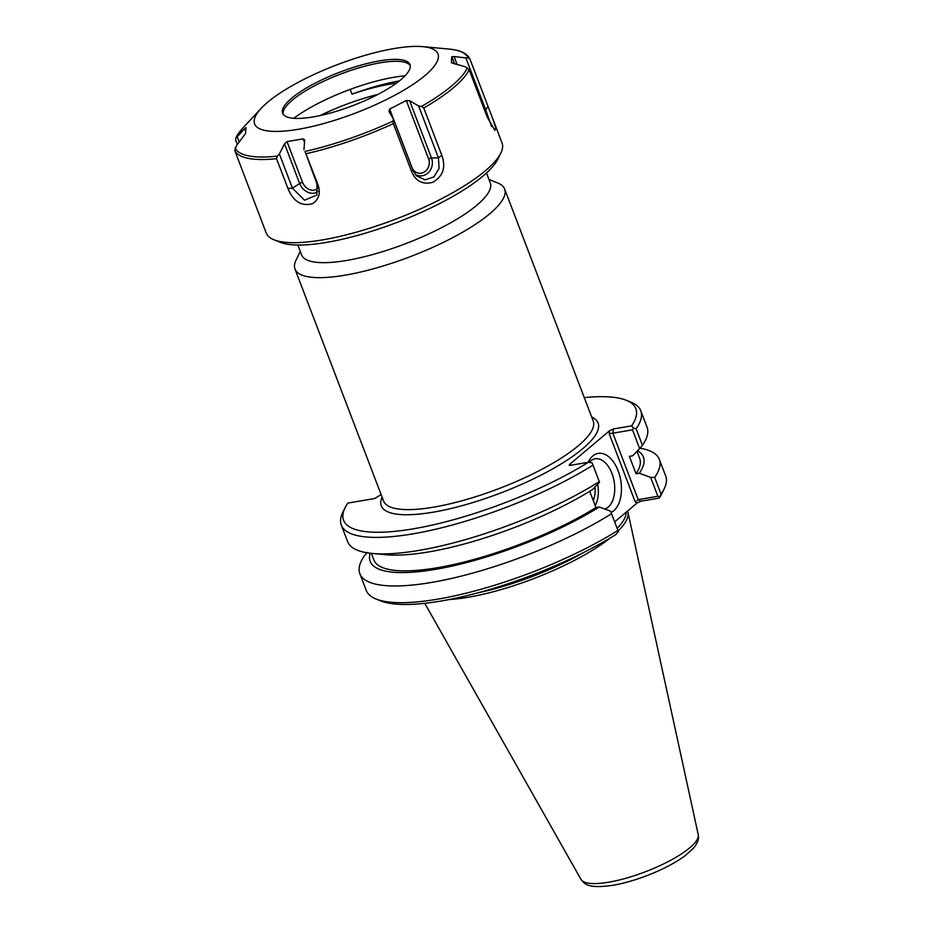 <?xml version="1.0" encoding="UTF-8"?>
<svg xmlns="http://www.w3.org/2000/svg" width="933" height="933" viewBox="0 0 933 933"><rect width="100%" height="100%" fill="white"/><g stroke="black" fill="none" stroke-linecap="round" stroke-linejoin="round"><path stroke-width="1.4" d="M297.837 245.029L301.627 254.931A100.962 26.591 -20.9 0 0 346.586 260.459A100.962 26.591 -20.9 0 0 446.441 225.121A100.962 26.591 -20.9 0 0 490.268 182.891L486.478 173.002M584.28 397.621A156.429 41.204 159.1 0 1 626.288 400.28A156.429 41.204 159.1 0 1 631.618 425.868L613.308 428.97L609.471 430.813L569.771 464.237L569.247 465.334L570.051 465.38L588.373 462.267A156.429 41.204 159.1 0 1 418.614 527.88A156.429 41.204 159.1 0 1 345.117 507.645A156.429 41.204 159.1 0 1 347.799 503.085L374.751 498.514L381.096 494.548M300.298 251.478L296.099 260.004A112.193 29.553 -20.9 0 0 294.991 269.066A112.193 29.553 -20.9 0 0 344.965 275.2A112.193 29.553 -20.9 0 0 455.922 235.932A112.193 29.553 -20.9 0 0 504.625 189.014A112.193 29.553 -20.9 0 0 497.767 182.996L488.939 179.439M589.189 462.406A25.576 14.893 -99.6 0 1 590.647 460.949A25.576 14.893 -99.6 0 1 595.172 458.779A25.576 14.893 -99.6 0 1 613.984 480.682A25.576 14.893 -99.6 0 1 604.677 508.998M596.409 507.494A25.576 14.893 -99.6 0 1 595.732 507.027M611.057 512.474A30.392 17.692 80.4 0 0 618.999 473.241A30.392 17.692 80.4 0 0 592.852 455.957A30.392 17.692 80.4 0 0 588.198 462.301M595.196 505.628A25.576 14.893 80.4 0 0 597.715 484.204M614.66 521.885L637.052 503.039L640.878 501.196L659.199 498.094A156.429 41.204 -20.9 0 0 661.894 493.522L664.121 488.997A160.278 42.218 159.1 0 1 661.054 494.117L654.686 477.416L650.663 477.404L657.882 496.286L638.219 499.621L612.841 433.18L632.504 429.845L639.641 448.54L632.691 455.794L629.39 456.354L636.049 473.801L639.362 473.241L650.663 477.404M376.034 598.998L380.722 600.887A156.429 41.204 -20.9 0 0 615.955 534.492L618.346 531.542L617.926 530.434A160.278 42.218 159.1 0 1 376.034 598.998A160.278 42.218 159.1 0 1 366.237 590.402L359.858 573.702A160.278 42.218 159.1 0 1 364.5 555.636L367.287 552.441M626.171 512.194A110.91 29.215 159.1 0 1 617.133 528.37M584.396 552.126A110.91 29.215 159.1 0 1 477.544 592.921M449.065 599.557A112.193 29.553 -20.9 0 0 467.969 597.307A112.193 29.553 -20.9 0 0 610.054 538.084M618.136 530.994A112.193 29.553 -20.9 0 0 627.956 512.252A112.193 29.553 -20.9 0 0 627.582 511.016M372.524 553.479L386.274 554.738A146.213 38.51 159.1 0 0 592.583 489.557L599.534 482.303L599.301 481.65A160.278 42.218 -20.9 0 1 372.524 553.479A160.278 42.218 -20.9 0 1 347.601 541.618L341.303 525.116A160.278 42.218 -20.9 0 0 437.589 528.778A160.278 42.218 -20.9 0 0 592.991 465.135L599.301 481.65M617.926 530.434L610.555 511.167L599.243 507.004L595.942 507.575L589.738 491.318M588.373 462.267L592.117 462.885L592.991 465.135M609.471 430.813L609.167 433.623L612.841 433.18L613.308 428.97M609.167 433.623L635.268 501.989L638.219 499.621L640.878 501.196M639.641 448.54L642.429 445.333L636.131 428.83L633.437 428.107L632.504 429.845M633.437 428.107L631.618 425.868M659.199 498.094L661.054 494.117M657.882 496.286L659.654 496.764M611.547 513.733A160.278 42.218 159.1 0 1 456.144 577.364A160.278 42.218 159.1 0 1 359.858 573.702M636.131 428.83A160.278 42.218 -20.9 0 0 640.773 410.765A160.278 42.218 -20.9 0 0 630.965 402.17L626.288 400.28M642.429 445.333A160.278 42.218 -20.9 0 0 647.07 427.267L640.773 410.765M345.117 507.645L342.877 512.182A160.278 42.218 -20.9 0 0 341.303 525.116M639.945 448.202A160.278 42.218 159.1 0 1 659.328 459.351L665.707 476.052A160.278 42.218 159.1 0 1 664.121 488.997M593.225 500.473A20.199 11.756 80.4 0 0 594.951 487.084M595.942 507.575A142.259 37.472 159.1 0 1 458.5 563.415A142.259 37.472 159.1 0 1 373.888 559.963L371.369 553.362M599.243 507.004A146.213 38.51 159.1 0 1 445.181 567.544A146.213 38.51 159.1 0 1 370.179 553.222M637.566 450.721A146.213 38.51 159.1 0 1 639.362 473.241M659.328 459.351A160.278 42.218 159.1 0 1 654.686 477.416M636.982 451.327L639.7 458.465A142.259 37.472 159.1 0 1 636.049 473.801M393.026 121.092L393.329 123.646L411.395 170.949L413.167 170.786L393.376 118.946L393.026 121.092A124.94 32.912 159.1 0 1 305.021 151.426L316.998 183.988L317.477 183.369L305.021 151.426M287.889 188.384L292.437 188.151L279.375 153.945L277.264 156.138L276.553 158.715L287.889 188.384C293.23 201.435 301.406 206.555 312.403 203.744C319.308 199.219 320.999 192.431 317.477 183.369M451.444 62.803L465.194 66.744L469.147 69.765L487.213 117.068L494.922 130.468L495.691 127.564L492.367 117.663L502.036 142.971A126.2 33.238 159.1 0 1 500.788 153.152A126.2 33.238 159.1 0 1 485.3 170.821A126.2 33.238 159.1 0 1 374.028 226.812A126.2 33.238 159.1 0 1 273.952 239.781A126.2 33.238 159.1 0 1 266.232 233.005L234.778 150.551L236.516 145.56L245.542 133.512L245.997 127.634M239.256 142.108L237.204 136.731L235.874 137.909L235.606 139.903L237.355 144.487M488.041 106.42L469.905 58.942C467.386 54.242 462.325 51.21 454.733 49.857L448.925 49.052A124.94 32.912 159.1 0 1 468.168 57.846L465.882 57.916L485.673 109.744L488.041 106.42L492.367 117.663M441.81 155.286L423.757 107.983L421.553 106.409L418.614 105.954L438.417 157.782L441.81 155.286C446.149 167.462 443.012 176.524 432.411 182.448C422.276 184.781 415.267 180.944 411.395 170.949M393.376 118.946L388.921 111.389L389.679 109.056L406.31 100.507L428.62 158.937A2.566 0.676 159.1 0 1 431.512 158.05L409.634 100.729L406.31 100.507M409.634 100.729L418.614 105.954M424.958 75.561A98.128 25.844 159.1 0 1 304.578 128.136A98.128 25.844 159.1 0 1 261.17 108.333A98.128 25.844 159.1 0 1 337.081 64.762A98.128 25.844 159.1 0 1 422.707 46.65A98.128 25.844 159.1 0 1 424.958 75.561M457.193 64.727L454.079 56.551L451.805 56.761L451.374 62.686M454.079 56.551L465.882 57.916M237.204 136.731L244.691 128.707L245.624 131.145M245.997 127.693L244.691 128.707M279.375 153.945L284.518 143.857L299.668 183.544A12.561 9.668 -130.1 0 0 317.908 191.382M317.966 187.953A10.088 7.756 49.9 0 1 309.838 189.691A10.088 7.756 49.9 0 1 302.584 182.425L287.002 141.618L284.518 143.857M287.002 141.618L303.178 138.877L304.508 142.364M303.178 138.877L304.659 140.44L304.555 139.647M304.659 140.44L303.936 149.77M469.987 59.117L468.168 57.846M235.874 137.909L243.233 127.599A124.94 32.912 159.1 0 0 235.874 137.909M484.589 110.199L485.673 109.744L491.563 126.503M316.998 183.988L316.812 195.02L304.566 200.222L292.437 188.151L299.668 183.544A2.566 0.676 -20.9 0 1 302.584 182.425M414.917 174.074A12.561 11.161 101.1 0 0 428.282 172.687A12.561 11.161 101.1 0 0 431.512 158.05L438.417 157.782L439.105 168.36L433.915 176.932L425.098 179.836L416.375 175.824L413.167 170.786M350.178 89.393L351.998 94.163A83.34 21.949 159.1 0 1 396.385 83.189M377.842 94.443A83.34 21.949 -20.9 0 0 320.031 115.587M351.998 94.163A88.343 23.267 159.1 0 1 399.371 80.914M293.778 118.304A80.739 21.261 159.1 0 1 405.05 75.818M500.788 153.152L497.86 159.1A121.162 31.909 159.1 0 1 482.991 176.057A121.162 31.909 159.1 0 1 376.162 229.81A121.162 31.909 159.1 0 1 280.098 242.253L273.952 239.781M283.096 114.141A68.156 17.949 159.1 0 1 283.154 112.182A68.156 17.949 159.1 0 1 340.627 74.057A68.156 17.949 159.1 0 1 408.887 64.167A68.156 17.949 159.1 0 1 410.228 65.59M400.933 79.643A68.156 17.949 159.1 0 1 332.101 112.543A68.156 17.949 159.1 0 1 282.629 113.22A68.156 17.949 159.1 0 1 339.892 72.144A68.156 17.949 159.1 0 1 409.96 64.599A68.156 17.949 159.1 0 1 400.933 79.643M382.11 497.207A116.042 30.567 -20.9 0 0 500.613 493.021A116.042 30.567 -20.9 0 0 591.744 417.156M504.625 189.014L593.201 420.981A112.193 29.553 159.1 0 1 544.499 467.899A112.193 29.553 159.1 0 1 433.542 507.167A112.193 29.553 159.1 0 1 383.58 501.033L294.991 269.066M635.268 501.989L637.052 503.039M571.346 465.159L569.771 464.237M580.967 879.364C585.014 884.484 588.245 888.729 612.829 885.312C623.431 883.469 634.778 880.251 646.884 875.644C662.372 869.661 675.084 863.037 685.032 855.759L693.196 848.482C697.581 843.374 699.249 838.744 698.222 834.592A62.803 16.537 159.1 0 1 669.777 860.762A62.803 16.537 159.1 0 1 608.666 882.21A62.803 16.537 159.1 0 1 580.967 879.364L424.772 603.324M393.329 123.646A126.2 33.238 159.1 0 1 306.152 153.7M276.553 158.715A126.2 33.238 159.1 0 1 234.778 150.551M469.147 69.765A126.2 33.238 159.1 0 1 453.555 87.667A126.2 33.238 159.1 0 1 423.757 107.983M467.386 67.829A124.94 32.912 159.1 0 1 451.782 85.871A124.94 32.912 159.1 0 1 421.553 106.409M277.264 156.138A124.94 32.912 159.1 0 1 235.093 147.88M451.805 56.761L454.604 64.074M428.62 158.937A10.088 8.968 -78.9 0 1 423.78 172.302A10.088 8.968 -78.9 0 1 412.001 167.497A2.566 0.676 -20.9 0 0 411.919 167.532M412.001 167.497L389.679 109.056M698.222 834.592L627.956 512.252M261.17 108.333L243.233 127.599M422.707 46.65L448.925 49.052"/></g></svg>
